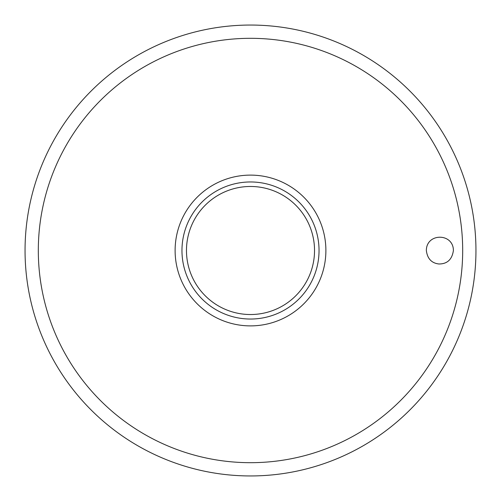 <?xml version="1.0" encoding="UTF-8"?>
<svg xmlns="http://www.w3.org/2000/svg" width="501" height="501" viewBox="0 0 501 501"><rect width="100%" height="100%" fill="white"/><g stroke="black" fill="none" stroke-linecap="round" stroke-linejoin="round"><path stroke-width="0.75" d="M25.05 250.5A225.45 225.45 0 0 0 250.5 475.95A225.45 225.45 0 0 0 475.95 250.5A225.45 225.45 0 0 0 250.5 25.05A225.45 225.45 0 0 0 25.05 250.5M426.351 250.5C426.364 232.796 453.349 232.796 453.405 250.5C452.09 259.499 447.261 263.996 438.914 263.989C431.53 263.106 427.347 258.61 426.351 250.5M325.888 250.5A75.388 75.388 0 0 0 250.5 175.112A75.388 75.388 0 0 0 175.112 250.5A75.388 75.388 0 0 0 250.5 325.888A75.388 75.388 0 0 0 325.888 250.5M250.5 319.037A68.537 68.537 0 0 0 319.037 250.5A68.537 68.537 0 0 0 250.5 181.963A68.537 68.537 0 0 0 181.963 250.5A68.537 68.537 0 0 0 250.5 319.037A68.537 68.537 0 0 1 181.963 250.5A68.537 68.537 0 0 1 250.5 181.963M462.686 250.5A212.186 212.186 0 0 0 250.5 38.314A212.186 212.186 0 0 0 38.314 250.5A212.186 212.186 0 0 0 250.5 462.686A212.186 212.186 0 0 0 462.686 250.5M314.528 250.5A64.028 64.028 0 0 0 250.5 186.472A64.028 64.028 0 0 0 186.472 250.5A64.028 64.028 0 0 0 250.5 314.528A64.028 64.028 0 0 0 314.528 250.5"/></g></svg>
